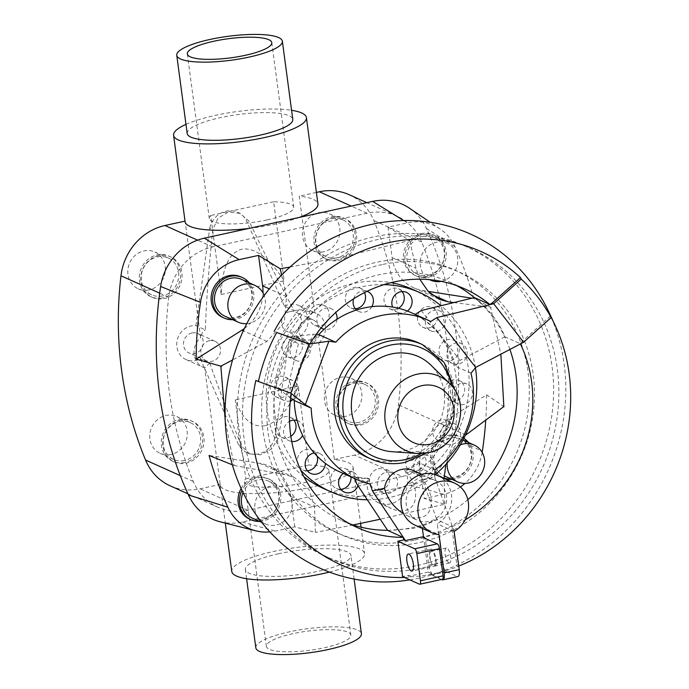 <?xml version="1.0" encoding="UTF-8"?>
<svg xmlns="http://www.w3.org/2000/svg" width="689" height="689" viewBox="0 0 689 689"><rect width="100%" height="100%" fill="white"/><g stroke="black" fill="none" stroke-linecap="round" stroke-linejoin="round"><path stroke-width="0.52" stroke-dasharray="3.44 2.58" d="M284.548 306.286A17.897 16.372 -65.8 0 1 289.156 304.529A17.897 16.372 -65.8 0 1 298.793 305.485A17.897 16.372 -65.8 0 1 307.897 323.434A17.897 16.372 -65.8 0 1 293.772 339.091A17.897 16.372 -65.8 0 1 288.967 339.401L275.075 437.093A21.307 19.49 -65.8 0 1 258.608 453.896A21.307 19.49 -65.8 0 1 247.144 452.759A21.307 19.49 -65.8 0 1 238.721 445.034L200.292 358.771A17.897 16.372 -65.8 0 1 195.676 360.519A17.897 16.372 -65.8 0 1 186.039 359.572A17.897 16.372 -65.8 0 1 176.944 341.615A17.897 16.372 -65.8 0 1 191.068 325.966A17.897 16.372 -65.8 0 1 195.874 325.656L205.382 329.928C206.287 301.033 208.776 267.504 212.849 229.351L218.068 218.206L228.223 212.057L240.091 213.366L249.211 221.41C265.256 255.163 280.208 284.884 294.057 310.55L284.548 306.286L246.111 220.024L249.211 221.41M294.057 310.55L300.86 309.783L314.787 312.737A17.897 16.372 -65.8 0 1 316.096 313.254A17.897 16.372 -65.8 0 1 318.809 342.915L305.468 344.345L298.475 343.673C291.55 369.855 284.781 401.463 278.175 438.48L271.561 449.004L260.614 454.792L249.539 453.836L241.813 446.42C228.292 413.805 217.621 386.004 209.8 363.043L200.292 358.771M307.389 319.291A10.654 9.749 114.2 0 0 298.983 328.61A10.654 9.749 114.2 0 0 304.4 339.298A10.654 9.749 114.2 0 0 310.136 339.866A10.654 9.749 114.2 0 0 318.542 330.548A10.654 9.749 114.2 0 0 313.125 319.86A10.654 9.749 114.2 0 0 307.389 319.291M290.095 311.523A10.654 9.749 114.2 0 0 281.68 320.841A10.654 9.749 114.2 0 0 287.098 331.53A10.654 9.749 114.2 0 0 292.834 332.098A10.654 9.749 114.2 0 0 301.248 322.779A10.654 9.749 114.2 0 0 295.822 312.091A10.654 9.749 114.2 0 0 290.095 311.523M209.301 340.728A10.654 9.749 114.2 0 0 200.895 350.046A10.654 9.749 114.2 0 0 206.312 360.726A10.654 9.749 114.2 0 0 212.048 361.294A10.654 9.749 114.2 0 0 220.454 351.976A10.654 9.749 114.2 0 0 215.037 341.288A10.654 9.749 114.2 0 0 209.301 340.728M191.998 332.959A10.654 9.749 114.2 0 0 183.593 342.278A10.654 9.749 114.2 0 0 189.01 352.957A10.654 9.749 114.2 0 0 194.746 353.526A10.654 9.749 114.2 0 0 203.152 344.207A10.654 9.749 114.2 0 0 197.734 333.528A10.654 9.749 114.2 0 0 191.998 332.959M412.358 289.242A109.086 99.81 -65.8 0 1 467.831 398.664A109.086 99.81 -65.8 0 1 381.732 494.082A109.086 99.81 -65.8 0 1 323.003 488.277M303.927 476.736A109.086 99.81 -65.8 0 1 269.942 366.97A109.086 99.81 -65.8 0 1 353.629 283.437A109.086 99.81 -65.8 0 1 391.051 282.654M289.966 267.065L347.006 255.895L409.688 240.478L388.028 227.103L407.466 222.866A48.945 44.785 -65.8 0 1 440.038 228.937A48.945 44.785 -65.8 0 1 454.964 246.757A359.158 328.619 -65.8 0 1 473.265 296.735M281.646 275.057L286.512 296.597L284.324 322.357L266.962 341.391L232.529 359.994M232.357 464.799L234.105 465.506L225.225 420.479M234.105 465.506L284.729 474.557L294.444 477.511L309.042 489.595L314.597 507.078L315.39 532.433L294.763 526.818L275.333 531.064A48.945 44.785 -65.8 0 1 269.864 531.908M504.339 406.906L486.606 394.823L440.839 423.761A42.615 38.989 114.2 0 0 420.178 468.064L424.252 498.535L444.87 504.15L380.242 519.23M353.113 524.958L315.39 532.433M367.297 499.783A109.086 99.81 114.2 0 0 373.722 499.654A21.815 19.964 -65.8 0 1 367.978 478.252L369.27 478.829A21.815 19.964 114.2 0 0 368.753 481.223C372.404 493.634 379.94 502.746 391.352 508.551C396.235 510.704 400.731 511.359 404.856 510.497C418.223 508.172 419.403 487.666 407.027 472.869A21.815 19.964 114.2 0 0 405.916 470.828L404.624 470.242A21.815 19.964 -65.8 0 1 404.753 492.876A21.815 19.964 -65.8 0 1 390.267 503.952A21.815 19.964 -65.8 0 1 378.519 502.789A21.815 19.964 -65.8 0 1 373.722 499.654A109.086 99.81 114.2 0 0 389.406 497.536A109.086 99.81 114.2 0 0 404.753 492.876A109.086 99.81 114.2 0 0 435.276 474.6M475.427 367.711A109.086 99.81 114.2 0 0 440.969 305.727M383.971 284.643A109.086 99.81 114.2 0 0 361.303 286.882A109.086 99.81 114.2 0 0 279.88 362.715A109.086 99.81 114.2 0 0 300.697 470.122M410.308 453.646A10.912 9.982 -65.8 0 1 420.402 452.234A10.912 9.982 -65.8 0 1 426.052 460.769A10.912 9.982 -65.8 0 1 421.556 470.725A10.912 9.982 -65.8 0 1 411.462 472.137A10.912 9.982 -65.8 0 1 405.812 463.602A10.912 9.982 -65.8 0 1 410.308 453.646M411.1 312.591A87.27 79.846 -65.8 0 1 425.294 321.005A10.912 9.982 -65.8 0 1 439.892 310.946A10.912 9.982 -65.8 0 1 442.398 312.617A10.912 9.982 -65.8 0 1 445.034 323.649A10.912 9.982 -65.8 0 1 436.533 331.495A10.912 9.982 -65.8 0 1 430.952 330.849A10.912 9.982 -65.8 0 1 428.446 329.187A10.912 9.982 -65.8 0 1 425.294 321.005A87.27 79.846 -65.8 0 1 436.533 331.495A87.27 79.846 -65.8 0 1 448.1 349.039A10.912 9.982 -65.8 0 1 461.441 343.665A10.912 9.982 -65.8 0 1 466.453 349.125A10.912 9.982 -65.8 0 1 464.231 360.597A10.912 9.982 -65.8 0 1 453.603 363.973A10.912 9.982 -65.8 0 1 452.509 363.568A10.912 9.982 -65.8 0 1 447.497 358.099A10.912 9.982 -65.8 0 1 448.1 349.039A87.27 79.846 -65.8 0 1 453.603 363.973A87.27 79.846 -65.8 0 1 456.488 385.625A10.912 9.982 -65.8 0 1 466.823 384.014A10.912 9.982 -65.8 0 1 472.465 394.168A10.912 9.982 -65.8 0 1 457.892 403.918A10.912 9.982 -65.8 0 1 455.171 402.049A10.912 9.982 -65.8 0 1 452.251 393.763A10.912 9.982 -65.8 0 1 456.488 385.625A87.27 79.846 -65.8 0 1 455.171 402.049A87.27 79.846 -65.8 0 1 448.815 423.511A10.912 9.982 -65.8 0 1 454.981 424.019A10.912 9.982 -65.8 0 1 459.236 438.824A10.912 9.982 -65.8 0 1 446.041 443.923A10.912 9.982 -65.8 0 1 440.926 438.17A10.912 9.982 -65.8 0 1 441.778 429.126A10.912 9.982 -65.8 0 1 448.815 423.511A87.27 79.846 -65.8 0 1 440.926 438.17A87.27 79.846 -65.8 0 1 426.586 455.196A87.27 79.846 -65.8 0 1 413.701 465.196A10.912 9.982 -65.8 0 1 418.154 457.169A10.912 9.982 -65.8 0 1 426.586 455.196A10.912 9.982 -65.8 0 1 428.248 455.756A10.912 9.982 -65.8 0 1 433.898 464.291A10.912 9.982 -65.8 0 1 429.402 474.247A10.912 9.982 -65.8 0 1 419.308 475.66A10.912 9.982 -65.8 0 1 413.701 465.196A87.27 79.846 -65.8 0 1 404.624 470.242M433.941 425.604A10.912 9.982 -65.8 0 1 447.135 420.505A10.912 9.982 -65.8 0 1 451.398 435.302A10.912 9.982 -65.8 0 1 438.195 440.409A10.912 9.982 -65.8 0 1 433.941 425.604M444.405 390.241A10.912 9.982 -65.8 0 1 458.986 380.492A10.912 9.982 -65.8 0 1 464.619 390.654A10.912 9.982 -65.8 0 1 450.046 400.395A10.912 9.982 -65.8 0 1 444.405 390.241M439.651 354.577A10.912 9.982 -65.8 0 1 442.295 342.64A10.912 9.982 -65.8 0 1 453.595 340.142A10.912 9.982 -65.8 0 1 458.607 345.611A10.912 9.982 -65.8 0 1 455.963 357.548A10.912 9.982 -65.8 0 1 444.663 360.046A10.912 9.982 -65.8 0 1 439.651 354.577M420.6 325.664A10.912 9.982 -65.8 0 1 419.248 311.841A10.912 9.982 -65.8 0 1 432.046 307.432A10.912 9.982 -65.8 0 1 434.552 309.094A10.912 9.982 -65.8 0 1 435.904 322.917A10.912 9.982 -65.8 0 1 423.115 327.335A10.912 9.982 -65.8 0 1 420.6 325.664M398.38 308.241A10.912 9.982 -65.8 0 1 391.042 309.232A10.912 9.982 -65.8 0 1 389.664 308.741A10.912 9.982 -65.8 0 1 384.729 295.443A10.912 9.982 -65.8 0 1 397.226 288.355A10.912 9.982 -65.8 0 1 398.604 288.837A10.912 9.982 -65.8 0 1 402.083 291.568M407.354 311.04A10.912 9.982 -65.8 0 1 398.888 312.754A10.912 9.982 -65.8 0 1 397.51 312.263A10.912 9.982 -65.8 0 1 392.601 307.079M355.3 308.75A10.912 9.982 -65.8 0 1 350.942 307.957A10.912 9.982 -65.8 0 1 345.396 297.019A10.912 9.982 -65.8 0 1 354.008 287.477A10.912 9.982 -65.8 0 1 359.882 288.054A10.912 9.982 -65.8 0 1 364.498 292.592M371.836 306.657A10.912 9.982 -65.8 0 1 364.662 312.065A10.912 9.982 -65.8 0 1 358.788 311.48A10.912 9.982 -65.8 0 1 356.497 310.007M353.638 298.811A10.912 9.982 -65.8 0 1 361.854 290.999A10.912 9.982 -65.8 0 1 367.082 291.318M324.614 323.804A10.912 9.982 -65.8 0 1 314.623 325.139A10.912 9.982 -65.8 0 1 308.973 316.604A10.912 9.982 -65.8 0 1 313.469 306.648A10.912 9.982 -65.8 0 1 323.554 305.236A10.912 9.982 -65.8 0 1 327.473 320.635M337.007 319.222A10.912 9.982 -65.8 0 1 332.554 327.249A10.912 9.982 -65.8 0 1 324.123 329.221M321.134 327.921A10.912 9.982 -65.8 0 1 321.307 310.171A10.912 9.982 -65.8 0 1 331.4 308.758A10.912 9.982 -65.8 0 1 335.638 312.582M301.084 351.769A10.912 9.982 -65.8 0 1 287.89 356.876A10.912 9.982 -65.8 0 1 283.627 342.071A10.912 9.982 -65.8 0 1 296.821 336.973A10.912 9.982 -65.8 0 1 301.084 351.769M308.93 355.291A10.912 9.982 -65.8 0 1 301.894 360.907A10.912 9.982 -65.8 0 1 295.736 360.399A10.912 9.982 -65.8 0 1 291.473 345.594A10.912 9.982 -65.8 0 1 304.667 340.495A10.912 9.982 -65.8 0 1 309.783 346.248A10.912 9.982 -65.8 0 1 308.93 355.291M290.612 387.132A10.912 9.982 -65.8 0 1 276.039 396.881A10.912 9.982 -65.8 0 1 270.407 386.727A10.912 9.982 -65.8 0 1 284.979 376.978A10.912 9.982 -65.8 0 1 290.612 387.132M294.246 400.326A87.27 79.846 -65.8 0 1 294.22 398.793A87.27 79.846 -65.8 0 1 295.538 382.369A10.912 9.982 -65.8 0 1 298.458 390.654A10.912 9.982 -65.8 0 1 294.22 398.793A10.912 9.982 -65.8 0 1 293.066 399.62M290.388 400.826A10.912 9.982 -65.8 0 1 283.885 400.404A10.912 9.982 -65.8 0 1 278.244 390.25A10.912 9.982 -65.8 0 1 292.825 380.5A10.912 9.982 -65.8 0 1 295.538 382.369A87.27 79.846 -65.8 0 1 301.894 360.907A87.27 79.846 -65.8 0 1 309.783 346.248A87.27 79.846 -65.8 0 1 318.49 334.949M290.861 436.292A10.912 9.982 -65.8 0 1 281.431 437.239A10.912 9.982 -65.8 0 1 276.418 431.77A10.912 9.982 -65.8 0 1 279.062 419.834A10.912 9.982 -65.8 0 1 290.362 417.336A10.912 9.982 -65.8 0 1 293.85 420.066M297.105 420.445A10.912 9.982 -65.8 0 1 298.208 420.85A10.912 9.982 -65.8 0 1 303.22 426.319A10.912 9.982 -65.8 0 1 302.617 435.379M291.723 441.468A10.912 9.982 -65.8 0 1 289.268 440.753A10.912 9.982 -65.8 0 1 284.256 435.284A10.912 9.982 -65.8 0 1 289.526 421.332M307.337 470.733A10.912 9.982 -65.8 0 1 302.979 469.95A10.912 9.982 -65.8 0 1 300.464 468.279A10.912 9.982 -65.8 0 1 299.112 454.456A10.912 9.982 -65.8 0 1 311.91 450.046A10.912 9.982 -65.8 0 1 314.425 451.708A10.912 9.982 -65.8 0 1 317.129 456.109M314.175 452.923A10.912 9.982 -65.8 0 1 319.756 453.56A10.912 9.982 -65.8 0 1 322.263 455.231A10.912 9.982 -65.8 0 1 325.415 463.404M340.779 489.328A10.912 9.982 -65.8 0 1 337.799 489.026A10.912 9.982 -65.8 0 1 336.421 488.535A10.912 9.982 -65.8 0 1 331.487 475.229A10.912 9.982 -65.8 0 1 343.983 468.141A10.912 9.982 -65.8 0 1 345.361 468.632A10.912 9.982 -65.8 0 1 350.994 476.934M367.978 478.252A87.27 79.846 -65.8 0 1 358.108 477.339A87.27 79.846 -65.8 0 1 343.355 473.377A10.912 9.982 -65.8 0 1 351.829 471.664A10.912 9.982 -65.8 0 1 353.199 472.154A10.912 9.982 -65.8 0 1 358.108 477.339A10.912 9.982 -65.8 0 1 358.004 485.814M444.259 475.91A20.205 18.482 114.2 0 0 455.136 476.977A20.205 18.482 114.2 0 0 471.078 459.313A20.205 18.482 114.2 0 0 460.803 439.048A20.205 18.482 114.2 0 0 449.926 437.971A20.205 18.482 114.2 0 0 434.001 455.541A20.205 18.482 114.2 0 0 444.078 475.823M448.177 435.353A22.22 20.334 -65.8 0 1 460.149 436.533A22.22 20.334 -65.8 0 1 471.448 458.822A22.22 20.334 -65.8 0 1 453.905 478.261A22.22 20.334 -65.8 0 1 441.942 477.081A22.22 20.334 -65.8 0 1 430.642 454.792A22.22 20.334 -65.8 0 1 448.177 435.353M451.984 479.372A22.22 20.334 114.2 0 0 455.395 478.933A22.22 20.334 114.2 0 0 471.767 464.102A22.22 20.334 114.2 0 0 468.529 442.519M463.869 438.393A22.22 20.334 114.2 0 0 461.63 437.205A22.22 20.334 114.2 0 0 449.667 436.025A22.22 20.334 114.2 0 0 432.132 455.463A22.22 20.334 114.2 0 0 443.432 477.753A22.22 20.334 114.2 0 0 444.06 478.02M251.881 517.93A20.205 18.482 114.2 0 0 262.759 519.006A20.205 18.482 114.2 0 0 278.701 501.334A20.205 18.482 114.2 0 0 268.426 481.077A20.205 18.482 114.2 0 0 257.557 480A20.205 18.482 114.2 0 0 243.036 492.523M260.373 520.617A20.205 18.482 114.2 0 0 265.265 523.941A20.205 18.482 114.2 0 0 276.143 525.018A20.205 18.482 114.2 0 0 292.093 507.345A20.205 18.482 114.2 0 0 281.818 487.089A20.205 18.482 114.2 0 0 270.941 486.012A20.205 18.482 114.2 0 0 256.902 515.906M241.141 488.492A22.22 20.334 -65.8 0 1 255.808 477.382A22.22 20.334 -65.8 0 1 267.771 478.562A22.22 20.334 -65.8 0 1 279.071 500.851A22.22 20.334 -65.8 0 1 261.527 520.29A22.22 20.334 -65.8 0 1 249.564 519.11M259.607 521.401A22.22 20.334 114.2 0 0 263.017 520.962A22.22 20.334 114.2 0 0 280.561 501.523A22.22 20.334 114.2 0 0 269.253 479.234A22.22 20.334 114.2 0 0 257.29 478.045A22.22 20.334 114.2 0 0 241.994 490.353M428.222 275.264A20.205 18.482 114.2 0 0 444.164 257.591A20.205 18.482 114.2 0 0 433.889 237.326A20.205 18.482 114.2 0 0 423.012 236.258A20.205 18.482 114.2 0 0 407.07 253.922A20.205 18.482 114.2 0 0 417.345 274.188A20.205 18.482 114.2 0 0 428.222 275.264M441.21 281.353A20.205 18.482 114.2 0 0 441.606 281.276A20.205 18.482 114.2 0 0 457.548 263.603A20.205 18.482 114.2 0 0 447.273 243.338A20.205 18.482 114.2 0 0 436.404 242.261A20.205 18.482 114.2 0 0 420.557 259.297A20.205 18.482 114.2 0 0 429.669 279.674M421.263 233.64A22.22 20.334 -65.8 0 1 433.226 234.82A22.22 20.334 -65.8 0 1 444.534 257.109A22.22 20.334 -65.8 0 1 426.991 276.547A22.22 20.334 -65.8 0 1 415.028 275.367A22.22 20.334 -65.8 0 1 403.728 253.078A22.22 20.334 -65.8 0 1 421.263 233.64M428.48 277.211A22.22 20.334 114.2 0 0 446.016 257.781A22.22 20.334 114.2 0 0 434.716 235.492A22.22 20.334 114.2 0 0 422.753 234.303A22.22 20.334 114.2 0 0 405.218 253.741A22.22 20.334 114.2 0 0 416.518 276.031A22.22 20.334 114.2 0 0 428.48 277.211M224.967 316.217A20.205 18.482 114.2 0 0 235.845 317.293A20.205 18.482 114.2 0 0 251.786 299.62A20.205 18.482 114.2 0 0 241.512 279.355M246.774 323.666A20.205 18.482 114.2 0 0 249.229 323.305A20.205 18.482 114.2 0 0 264.197 295.521M240.857 276.849A22.22 20.334 -65.8 0 1 252.157 299.138A22.22 20.334 -65.8 0 1 234.613 318.576A22.22 20.334 -65.8 0 1 222.65 317.388M232.693 319.687A22.22 20.334 114.2 0 0 236.103 319.24A22.22 20.334 114.2 0 0 252.475 304.409A22.22 20.334 114.2 0 0 249.246 282.826M185.1 221.703A67.005 15.158 172.4 0 1 185.074 221.109L200.628 337.679L202.764 331.22L205.382 329.928M209.8 363.043L204.65 367.848L220.204 484.419A67.005 15.158 -7.6 0 0 220.23 485.022A67.005 15.158 -7.6 0 0 311.325 487.226A67.005 15.158 -7.6 0 0 353.069 467.297A67.005 15.158 -7.6 0 0 334.363 459.477L318.809 342.915M185.978 124.373A67.005 15.158 172.4 0 1 215.321 115.373A67.005 15.158 172.4 0 1 291.568 110.283M314.787 312.737L299.233 196.167A67.005 15.158 172.4 0 1 317.939 203.978M299.336 217.414A67.005 15.158 172.4 0 1 276.186 223.916A67.005 15.158 172.4 0 1 248.695 228.472M267.203 219.886A42.615 9.637 -7.6 0 0 293.755 207.208A42.615 9.637 -7.6 0 0 273.628 201.765L284.161 280.733C269.011 257.695 254.827 247.196 241.624 249.22C228.886 252.863 222.082 267.943 221.212 294.487L210.679 215.519A42.615 9.637 -7.6 0 0 209.284 218.482A42.615 9.637 -7.6 0 0 267.203 219.886M278.571 553.749A53.268 12.049 -7.6 0 0 245.387 569.596A53.268 12.049 -7.6 0 0 317.793 571.353A53.268 12.049 -7.6 0 0 350.977 555.506A53.268 12.049 -7.6 0 0 278.571 553.749M255.817 647.772A53.268 12.049 172.4 0 1 289.001 631.925A53.268 12.049 172.4 0 1 361.406 633.682M187.193 133.494A53.268 12.049 172.4 0 1 220.385 117.647A53.268 12.049 172.4 0 1 292.791 119.404M329.42 572.094A67.005 15.158 -7.6 0 0 364.602 553.689A67.005 15.158 -7.6 0 0 273.516 551.476A67.005 15.158 -7.6 0 0 231.762 571.414M265.17 425.69C278.175 422.176 289.191 408.982 298.225 386.107L308.758 465.075A42.615 9.637 172.4 0 1 328.894 470.518A42.615 9.637 172.4 0 1 302.342 483.196A42.615 9.637 172.4 0 1 244.414 481.792A42.615 9.637 172.4 0 1 245.809 478.829L235.276 399.853C242.27 419.231 252.234 427.843 265.17 425.69M324.295 647.763A42.615 9.637 -7.6 0 0 350.847 635.086A42.615 9.637 -7.6 0 0 292.92 633.682A42.615 9.637 -7.6 0 0 266.376 646.36A42.615 9.637 -7.6 0 0 324.295 647.763M359.115 422.34A20.205 18.482 -65.8 0 1 348.238 421.272A20.205 18.482 -65.8 0 1 337.963 401.007A20.205 18.482 -65.8 0 1 353.913 383.334A20.205 18.482 -65.8 0 1 364.782 384.41A20.205 18.482 -65.8 0 1 375.057 404.676A20.205 18.482 -65.8 0 1 359.115 422.34M345.732 416.337A20.205 18.482 -65.8 0 1 334.854 415.26A20.205 18.482 -65.8 0 1 324.579 394.995A20.205 18.482 -65.8 0 1 340.521 377.322A20.205 18.482 -65.8 0 1 351.399 378.399A20.205 18.482 -65.8 0 1 361.673 398.664A20.205 18.482 -65.8 0 1 345.732 416.337M355.136 382.05A22.22 20.334 114.2 0 0 337.601 401.489A22.22 20.334 114.2 0 0 348.901 423.778A22.22 20.334 114.2 0 0 360.864 424.958A22.22 20.334 114.2 0 0 378.399 405.528A22.22 20.334 114.2 0 0 367.099 383.239A22.22 20.334 114.2 0 0 355.136 382.05M359.374 424.295A22.22 20.334 -65.8 0 1 347.411 423.115A22.22 20.334 -65.8 0 1 336.111 400.826A22.22 20.334 -65.8 0 1 353.646 381.387A22.22 20.334 -65.8 0 1 365.609 382.567A22.22 20.334 -65.8 0 1 376.917 404.856A22.22 20.334 -65.8 0 1 359.374 424.295M184.514 460.485A20.205 18.482 -65.8 0 1 173.637 459.417A20.205 18.482 -65.8 0 1 163.362 439.151A20.205 18.482 -65.8 0 1 179.304 421.479A20.205 18.482 -65.8 0 1 190.181 422.555A20.205 18.482 -65.8 0 1 200.456 442.82A20.205 18.482 -65.8 0 1 184.514 460.485M171.122 454.482A20.205 18.482 -65.8 0 1 160.253 453.405A20.205 18.482 -65.8 0 1 149.978 433.14A20.205 18.482 -65.8 0 1 165.92 415.467A20.205 18.482 -65.8 0 1 176.797 416.544A20.205 18.482 -65.8 0 1 187.072 436.809A20.205 18.482 -65.8 0 1 171.122 454.482M180.535 420.195A22.22 20.334 114.2 0 0 162.992 439.634A22.22 20.334 114.2 0 0 174.291 461.923A22.22 20.334 114.2 0 0 186.263 463.103A22.22 20.334 114.2 0 0 203.798 443.673A22.22 20.334 114.2 0 0 192.498 421.384A22.22 20.334 114.2 0 0 180.535 420.195M184.773 462.44A22.22 20.334 -65.8 0 1 172.81 461.26A22.22 20.334 -65.8 0 1 161.51 438.971A22.22 20.334 -65.8 0 1 179.045 419.532A22.22 20.334 -65.8 0 1 191.008 420.712A22.22 20.334 -65.8 0 1 202.308 443.001A22.22 20.334 -65.8 0 1 184.773 462.44M337.154 257.772A20.205 18.482 -65.8 0 1 326.285 256.696A20.205 18.482 -65.8 0 1 316.01 236.439A20.205 18.482 -65.8 0 1 331.952 218.766A20.205 18.482 -65.8 0 1 342.829 219.843A20.205 18.482 -65.8 0 1 353.104 240.108A20.205 18.482 -65.8 0 1 337.154 257.772M323.77 251.761A20.205 18.482 -65.8 0 1 312.892 250.693A20.205 18.482 -65.8 0 1 302.617 230.427A20.205 18.482 -65.8 0 1 318.568 212.755A20.205 18.482 -65.8 0 1 329.445 213.831A20.205 18.482 -65.8 0 1 339.711 234.096A20.205 18.482 -65.8 0 1 323.77 251.761M333.183 217.483A22.22 20.334 114.2 0 0 315.64 236.921A22.22 20.334 114.2 0 0 326.939 259.21A22.22 20.334 114.2 0 0 338.902 260.39A22.22 20.334 114.2 0 0 356.446 240.952A22.22 20.334 114.2 0 0 345.146 218.663A22.22 20.334 114.2 0 0 333.183 217.483M337.421 259.727A22.22 20.334 -65.8 0 1 325.458 258.539A22.22 20.334 -65.8 0 1 314.15 236.249A22.22 20.334 -65.8 0 1 331.693 216.811A22.22 20.334 -65.8 0 1 343.656 218A22.22 20.334 -65.8 0 1 354.956 240.289A22.22 20.334 -65.8 0 1 337.421 259.727M162.552 295.917A20.205 18.482 -65.8 0 1 151.675 294.84A20.205 18.482 -65.8 0 1 141.4 274.584A20.205 18.482 -65.8 0 1 157.35 256.911A20.205 18.482 -65.8 0 1 168.228 257.987A20.205 18.482 -65.8 0 1 178.494 278.253A20.205 18.482 -65.8 0 1 162.552 295.917M149.168 289.914A20.205 18.482 -65.8 0 1 138.291 288.837A20.205 18.482 -65.8 0 1 128.016 268.572A20.205 18.482 -65.8 0 1 143.958 250.899A20.205 18.482 -65.8 0 1 154.836 251.976A20.205 18.482 -65.8 0 1 165.11 272.241A20.205 18.482 -65.8 0 1 149.168 289.914M158.573 255.628A22.22 20.334 114.2 0 0 141.038 275.066A22.22 20.334 114.2 0 0 152.338 297.355A22.22 20.334 114.2 0 0 164.301 298.535A22.22 20.334 114.2 0 0 181.836 279.097A22.22 20.334 114.2 0 0 170.536 256.808A22.22 20.334 114.2 0 0 158.573 255.628M162.811 297.872A22.22 20.334 -65.8 0 1 150.848 296.683A22.22 20.334 -65.8 0 1 139.548 274.394A22.22 20.334 -65.8 0 1 157.092 254.956A22.22 20.334 -65.8 0 1 169.055 256.144A22.22 20.334 -65.8 0 1 180.354 278.434A22.22 20.334 -65.8 0 1 162.811 297.872M387.7 530.435L413.882 528.299L425.811 524.794L436.792 519.713L452.191 526.629L452.105 529.376L453.672 530.074L423.546 536.662L428.265 572.042L431.874 573.661L430.367 573.989L442.054 579.234A4.263 1.421 -102.3 0 0 442.407 579.285M310.007 343.768L294.608 336.852C286.968 353.138 280.767 369.786 276.005 386.796L291.404 393.712M456.755 285.659A130.876 119.748 114.2 0 0 449.056 281.835A130.876 119.748 114.2 0 0 378.588 274.868A130.876 119.748 114.2 0 0 275.29 389.345A130.876 119.748 114.2 0 0 341.847 520.626A130.876 119.748 114.2 0 0 349.831 523.838M387.614 530.306A130.876 119.748 114.2 0 0 412.315 527.593A130.876 119.748 114.2 0 0 467.831 499.671M382.137 264.576A143.967 131.72 114.2 0 0 268.503 390.508A143.967 131.72 114.2 0 0 341.718 534.914A143.967 131.72 114.2 0 0 419.222 542.579A143.967 131.72 114.2 0 0 532.855 416.647A143.967 131.72 114.2 0 0 459.641 272.241A143.967 131.72 114.2 0 0 382.137 264.576M413.994 540.228A143.967 131.72 -65.8 0 1 336.49 532.571A143.967 131.72 -65.8 0 1 263.276 388.165A143.967 131.72 -65.8 0 1 376.9 262.225A143.967 131.72 -65.8 0 1 454.413 269.89A143.967 131.72 -65.8 0 1 527.628 414.296A143.967 131.72 -65.8 0 1 413.994 540.228M417.37 565.505A170.14 155.671 114.2 0 0 551.656 416.673A170.14 155.671 114.2 0 0 465.135 246.007A170.14 155.671 114.2 0 0 373.533 236.956A170.14 155.671 114.2 0 0 239.238 385.788A170.14 155.671 114.2 0 0 325.768 556.445A170.14 155.671 114.2 0 0 417.37 565.505M422.598 567.857A170.14 155.671 114.2 0 0 556.884 419.024A170.14 155.671 114.2 0 0 470.363 248.359A170.14 155.671 114.2 0 0 378.761 239.298A170.14 155.671 114.2 0 0 244.474 388.131A170.14 155.671 114.2 0 0 330.996 558.796A170.14 155.671 114.2 0 0 422.598 567.857M404.521 577.468A171.613 157.014 114.2 0 0 408.887 577.287L410.299 576.857A170.45 155.955 114.2 0 0 434.664 573.549A170.45 155.955 114.2 0 0 445.817 570.673A170.45 155.955 114.2 0 0 458.504 566.332L453.672 530.074L434.759 477.279L422.71 479.906C435.086 494.711 433.906 515.217 420.54 517.542C416.423 518.395 411.919 517.749 407.044 515.596L403.625 513.813M409.886 579.88A183.231 167.651 114.2 0 0 419.058 578.14A183.231 167.651 114.2 0 0 431.047 575.057A183.231 167.651 114.2 0 0 549.004 312.315M470.992 373.231L455.308 366.186A87.27 79.846 114.2 0 0 440.615 335.457A87.27 79.846 114.2 0 0 415.071 314.442L430.763 321.487M405.916 470.828A87.27 79.846 114.2 0 0 419.317 462.827L435.009 469.872M413.366 470.604A21.815 19.964 -65.8 0 1 422.71 479.906M423.563 479.294A21.815 19.964 -65.8 0 1 435.31 480.457A21.815 19.964 -65.8 0 1 446.403 502.341A21.815 19.964 -65.8 0 1 429.187 521.427A21.815 19.964 -65.8 0 1 417.439 520.264A21.815 19.964 -65.8 0 1 406.346 498.38A21.815 19.964 -65.8 0 1 423.563 479.294M434.036 564.524A8.724 2.92 -102.3 0 0 435.345 565.721A8.724 2.92 -102.3 0 0 436.085 565.815A8.724 2.92 -102.3 0 0 436.49 565.626A7.631 2.549 77.7 0 1 436.008 565.902A7.631 2.549 77.7 0 1 435.362 565.815A7.631 2.549 77.7 0 1 434.036 564.524L432.528 564.851A8.724 2.92 77.7 0 1 429.428 555.549A8.724 2.92 77.7 0 1 430.849 549.099A8.724 2.92 77.7 0 1 431.59 549.202A8.724 2.92 77.7 0 1 435.646 557.392A8.724 2.92 77.7 0 1 434.983 565.962L436.49 565.626M422.374 528.454L422.193 527.119A27.276 24.95 -65.8 0 1 415.209 525.242M422.193 527.119L439.057 534.69M448.918 562.853A7.631 2.549 -102.3 0 0 449.564 562.947A7.631 2.549 -102.3 0 0 450.606 555.842A7.631 2.549 -102.3 0 0 446.954 548.117A7.631 2.549 -102.3 0 0 446.308 548.022A7.631 2.549 -102.3 0 0 445.266 555.127A7.631 2.549 -102.3 0 0 448.918 562.853M432.528 564.851A7.631 2.549 77.7 0 1 429.97 556.746A7.631 2.549 77.7 0 1 431.236 551.321A7.631 2.549 77.7 0 1 431.882 551.407A7.631 2.549 77.7 0 1 435.388 558.357A7.631 2.549 77.7 0 1 434.983 565.962M391.808 451.683A50.133 45.87 114.2 0 0 404.4 450.752A50.133 45.87 114.2 0 0 442.174 414.787A50.133 45.87 114.2 0 0 430.737 364.981M418.025 342.605A62.725 57.394 -65.8 0 1 449.917 405.528A62.725 57.394 -65.8 0 1 400.412 460.39A62.725 57.394 -65.8 0 1 366.643 457.057M423.606 537.696L425.113 537.36L428.799 565.032A8.526 2.851 -102.3 0 0 431.874 573.661M437.541 475.479A27.276 24.95 -65.8 0 1 451.726 498.741A27.276 24.95 -65.8 0 1 437.257 523.829L442.364 562.069A8.526 2.851 -102.3 0 0 446.601 571.706L457.186 576.46A8.526 2.851 -102.3 0 0 457.909 576.564M441.511 579.483L431.529 574.996A8.526 2.851 77.7 0 1 430.367 573.989M454.12 531.4L437.257 523.829M425.113 537.36L423.468 536.671M428.265 572.042L410.188 575.987L408.62 575.289L402.591 576.598M410.188 575.987L410.299 576.857M408.887 577.287L408.62 575.289M419.317 462.827L419.076 470.234L407.027 472.869M343.251 473.455A10.912 9.982 -65.8 0 1 343.355 473.377A87.27 79.846 -65.8 0 1 339.617 471.819M370.234 484.022L354.551 476.977A87.27 79.846 114.2 0 0 369.27 478.829M320.084 335.198A87.27 79.846 114.2 0 0 301.438 365.859A87.27 79.846 114.2 0 0 295.547 401.093M289.819 392.773L290.775 393.118M290.715 398.233L276.005 386.796M289.621 397.587L313.245 334.139L316.062 334.578M368.753 481.223L356.704 483.859M355.119 478.777L354.551 476.977M421.246 310.541L459.985 360.364L455.308 366.186M434.759 477.279L434.854 474.471M419.076 470.234L436.792 519.713M458.504 566.332L457.091 566.763A171.613 157.014 114.2 0 0 458.753 566.1M289.208 392.411L255.834 380.466M509.912 349.444A130.876 119.748 114.2 0 0 474.316 297.596M294.608 336.852L313.245 334.139M523.614 342.244L522.047 341.546L520.316 343.699L504.908 336.792C499.112 322.09 488.949 309.017 474.411 297.57M504.908 336.792L459.985 360.364M550.433 316.105L522.047 341.546M452.191 526.629A130.876 119.748 114.2 0 0 465.161 519.876M452.105 529.376L457.091 566.763M221.212 294.487L284.161 280.733M275.075 437.093L278.175 438.48M241.813 446.42L238.721 445.034M334.363 459.477L354.49 455.084A55.396 50.685 114.2 0 0 398.457 404.796A365.609 334.518 114.2 0 0 373.869 220.54A55.396 50.685 114.2 0 0 349.185 194.72M402.212 476.504L247.799 510.239A55.396 50.685 -65.8 0 1 217.982 507.293A55.396 50.685 -65.8 0 1 193.29 481.473A365.609 334.518 -65.8 0 1 168.702 297.217A55.396 50.685 -65.8 0 1 212.668 246.929L367.082 213.194A55.396 50.685 -65.8 0 1 396.907 216.148A55.396 50.685 -65.8 0 1 421.599 241.968A365.609 334.518 -65.8 0 1 446.179 426.224A55.396 50.685 -65.8 0 1 402.212 476.504L354.49 455.084M170.252 485.866A55.396 50.685 114.2 0 0 200.077 488.82L220.204 484.419M245.809 478.829L308.758 465.075M204.65 367.848A17.897 16.372 -65.8 0 1 203.341 367.34A17.897 16.372 -65.8 0 1 200.628 337.679M316.397 192.42L299.233 196.167M195.874 325.656L209.757 227.964L212.849 229.351M273.628 201.765L210.679 215.519M298.225 386.107L235.276 399.853M209.757 227.964A21.307 19.49 -65.8 0 1 226.225 211.161A21.307 19.49 -65.8 0 1 237.696 212.29A21.307 19.49 -65.8 0 1 246.111 220.024M219.998 521.754A55.396 50.685 114.2 0 0 242.209 522.047L410.558 485.271A55.396 50.685 114.2 0 0 454.258 436.938A365.609 334.518 114.2 0 0 426.439 228.429A55.396 50.685 114.2 0 0 409.542 208.267M460.278 444.922A20.205 18.482 114.2 0 0 447.221 462.905M444.87 504.15L444.069 478.407M445.861 464.412L453.371 448.126L465.368 435.336M460.39 486.959A48.945 44.785 -65.8 0 1 443.682 494.289L424.252 498.535M482.171 452.38A48.945 44.785 -65.8 0 1 464.946 483.411M486.606 394.823A359.158 328.619 -65.8 0 1 485.728 420.29M453.853 302.583L490.594 307.234L500.851 354.198M419.756 279.191L415.992 268.305L409.688 240.478M244.38 328.515A42.615 38.989 114.2 0 0 262.983 292.868M388.028 227.103L392.101 257.583A42.615 38.989 114.2 0 0 413.882 287.881A42.615 38.989 114.2 0 0 423.072 290.603L428.205 291.395M471.896 298.182L473.748 298.466L491.076 307.483M473.558 297.777A359.158 328.619 -65.8 0 1 473.748 298.466M294.763 526.818L290.698 496.347A42.615 38.989 114.2 0 0 268.917 466.048A42.615 38.989 114.2 0 0 259.727 463.327L209.051 455.463M288.967 339.401L298.475 343.673M378.209 468.83A10.912 9.982 -65.8 0 1 384.074 469.416A10.912 9.982 -65.8 0 1 389.629 480.354A10.912 9.982 -65.8 0 1 381.017 489.896A10.912 9.982 -65.8 0 1 375.143 489.319A10.912 9.982 -65.8 0 1 369.597 478.373A10.912 9.982 -65.8 0 1 378.209 468.83M386.047 472.353A10.912 9.982 -65.8 0 1 391.92 472.938A10.912 9.982 -65.8 0 1 397.467 483.876A10.912 9.982 -65.8 0 1 388.863 493.419A10.912 9.982 -65.8 0 1 382.989 492.842A10.912 9.982 -65.8 0 1 377.443 481.895A10.912 9.982 -65.8 0 1 386.047 472.353M417.672 453.491A40.694 37.24 114.2 0 0 427.886 452.733A40.694 37.24 114.2 0 0 458.555 423.537A40.694 37.24 114.2 0 0 449.271 383.11M422.348 344.552A62.725 57.394 -65.8 0 1 454.24 407.466A62.725 57.394 -65.8 0 1 404.736 462.336A62.725 57.394 -65.8 0 1 370.966 458.995M421.168 453.569A59.237 54.198 114.2 0 0 451.648 385.668M428.799 565.032L442.364 562.069M431.529 574.996L446.601 571.706M442.123 579.75L457.186 576.46M442.054 579.234L419.455 584.177M247.799 510.239L200.077 488.82M212.668 246.929L197.554 240.142M367.082 213.194L351.218 206.08M444.078 478.786L420.178 468.064M465.85 434.983L440.839 423.761M242.209 522.047L275.333 531.064M410.558 485.271L443.682 494.289M286.512 296.597L269.339 288.88M266.962 341.391L243.32 330.78M423.072 290.603L431.409 294.341M392.101 257.583L415.992 268.305M426.439 228.429L454.964 246.757M403.72 220.549L407.466 222.866M454.258 436.938L482.3 451.579M259.727 463.327L284.729 474.557M290.698 496.347L314.597 507.078M421.599 241.968L373.869 220.54M168.702 297.217L159.676 293.161M193.29 481.473L180.285 475.634M446.179 426.224L398.457 404.796M298.793 305.485L316.096 313.254M304.4 339.298L287.098 331.53M206.312 360.726L189.01 352.957M420.402 452.234L428.248 455.756M447.135 420.505L454.981 424.019M458.986 380.492L466.823 384.014M453.595 340.142L461.441 343.665M432.046 307.432L439.892 310.946M389.664 308.741L397.51 312.263M350.942 307.957L358.788 311.48M314.623 325.139L322.469 328.662M287.89 356.876L295.736 360.399M276.039 396.881L283.885 400.404M281.431 437.239L289.268 440.753M302.979 469.95L310.817 473.464M345.361 468.632L353.199 472.154M460.803 439.048L463.017 440.038M460.149 436.533L461.63 437.205M268.426 481.077L281.818 487.089M267.771 478.562L269.253 479.234M433.889 237.326L447.273 243.338M433.226 234.82L434.716 235.492M271.802 42.64L293.755 207.208M246.602 578.717L245.387 569.596M353.069 467.297L360.562 523.416M361.062 527.197L364.602 553.689M328.894 470.518L350.847 635.086M348.238 421.272L334.854 415.26M348.901 423.778L347.411 423.115M173.637 459.417L160.253 453.405M174.291 461.923L172.81 461.26M326.285 256.696L312.892 250.693M326.939 259.21L325.458 258.539M151.675 294.84L138.291 288.837M152.338 297.355L150.848 296.683M341.847 520.626L357.539 527.671M336.49 532.571L341.718 534.914M465.135 246.007L470.363 248.359M421.651 474.325L435.31 480.457M436.085 565.815L411.979 571.086M449.564 562.947L436.008 565.902M426.327 453.078L439.634 440.9L449.28 425.397L454.456 407.888L454.714 389.845M446.308 548.022L431.236 551.321M430.849 549.099L408.258 554.034M378.519 502.789L391.352 508.551M407.044 515.596L417.439 520.264M445.817 570.673L431.047 575.057M325.768 556.445L330.996 558.796M454.413 269.89L459.641 272.241M449.056 281.835L464.739 288.872M170.536 256.808L169.055 256.144M168.228 257.987L154.836 251.976M345.146 218.663L343.656 218M342.829 219.843L329.445 213.831M192.498 421.384L191.008 420.712M190.181 422.555L176.797 416.544M367.099 383.239L365.609 382.567M364.782 384.41L351.399 378.399M244.414 481.792L266.376 646.36M220.23 485.022L225.312 523.097M354.12 579.061L350.977 555.506M187.322 53.914L209.284 218.482M249.539 453.836L247.144 452.759M186.039 359.572L203.341 367.34M240.091 213.366L237.696 212.29M415.028 275.367L416.518 276.031M417.345 274.188L429.54 279.665M261.717 522.348L265.265 523.941M441.942 477.081L443.432 477.753M336.421 488.535L344.267 492.058M311.91 450.046L319.756 453.56M290.362 417.336L298.208 420.85M284.979 376.978L292.825 380.5M296.821 336.973L304.667 340.495M323.554 305.236L331.4 308.758M359.882 288.054L367.728 291.576M398.604 288.837L406.441 292.36M423.115 327.335L430.952 330.849M444.663 360.046L452.509 363.568M450.046 400.395L457.892 403.918M438.195 440.409L446.041 443.923M411.462 472.137L419.308 475.66M413.882 287.881L439.41 299.345M440.038 228.937L430.186 222.263M268.917 466.048L294.444 477.511M396.907 216.148L366.867 202.661M217.982 507.293L187.89 493.78M215.037 341.288L197.734 333.528M313.125 319.86L295.822 312.091M384.074 469.416L391.92 472.938M375.143 489.319L382.989 492.842"/><path stroke-width="1.03" d="M300.697 470.122A109.086 99.81 114.2 0 0 330.677 491.722L323.003 488.277A109.086 99.81 -65.8 0 1 303.927 476.736M262.983 292.868A42.615 38.989 114.2 0 0 262.612 285.866L258.547 255.395L280.208 268.762L289.966 267.065M280.208 268.762L281.646 275.057M232.529 359.994L220.85 366.169L225.225 420.479M380.242 519.23L353.113 524.958M391.051 282.654A109.086 99.81 -65.8 0 1 412.358 289.242L420.032 292.687A109.086 99.81 114.2 0 0 383.971 284.643M435.276 474.6A109.086 99.81 114.2 0 0 475.427 367.711M440.969 305.727A109.086 99.81 114.2 0 0 420.032 292.687M318.49 334.949A87.27 79.846 -65.8 0 1 324.123 329.221A87.27 79.846 -65.8 0 1 337.007 319.222A87.27 79.846 -65.8 0 1 356.497 310.007A87.27 79.846 -65.8 0 1 364.111 307.949A87.27 79.846 -65.8 0 1 371.836 306.657A87.27 79.846 -65.8 0 1 392.601 307.079A10.912 9.982 -65.8 0 1 394.513 295.572A10.912 9.982 -65.8 0 1 405.072 291.869A10.912 9.982 -65.8 0 1 406.441 292.36A10.912 9.982 -65.8 0 1 412.108 301.05A10.912 9.982 -65.8 0 1 407.354 311.04A87.27 79.846 -65.8 0 1 411.1 312.591L428.076 320.213A87.27 79.846 114.2 0 0 381.095 315.571A87.27 79.846 114.2 0 0 335.767 342.244L320.084 335.198L316.062 334.578M364.498 292.592A10.912 9.982 -65.8 0 1 356.816 308.543A10.912 9.982 -65.8 0 1 355.3 308.75M356.497 310.007A10.912 9.982 -65.8 0 1 353.638 298.811M327.473 320.635A10.912 9.982 -65.8 0 1 324.717 323.727A10.912 9.982 -65.8 0 1 324.614 323.804M324.123 329.221A10.912 9.982 -65.8 0 1 322.469 328.662A10.912 9.982 -65.8 0 1 321.134 327.921M293.066 399.62A10.912 9.982 -65.8 0 1 290.388 400.826M293.85 420.066A10.912 9.982 -65.8 0 1 295.374 422.796A10.912 9.982 -65.8 0 1 290.861 436.292M290.715 398.233L295.547 401.093L311.23 408.129A87.27 79.846 114.2 0 0 356.592 479.441L339.617 471.819A87.27 79.846 -65.8 0 1 325.415 463.404A87.27 79.846 -65.8 0 1 314.175 452.923A87.27 79.846 -65.8 0 1 302.617 435.379A10.912 9.982 -65.8 0 1 291.723 441.468M317.129 456.109A10.912 9.982 -65.8 0 1 307.337 470.733M325.415 463.404A10.912 9.982 -65.8 0 1 310.817 473.464A10.912 9.982 -65.8 0 1 308.31 471.801A10.912 9.982 -65.8 0 1 305.675 460.769A10.912 9.982 -65.8 0 1 314.175 452.923M350.994 476.934A10.912 9.982 -65.8 0 1 340.779 489.328M358.004 485.814A10.912 9.982 -65.8 0 1 345.645 492.549A10.912 9.982 -65.8 0 1 344.267 492.058A10.912 9.982 -65.8 0 1 338.609 483.428A10.912 9.982 -65.8 0 1 343.251 473.455M447.221 462.905A20.205 18.482 114.2 0 0 457.642 481.912A20.205 18.482 114.2 0 0 468.52 482.989A20.205 18.482 114.2 0 0 484.462 465.316A20.205 18.482 114.2 0 0 474.187 445.06A20.205 18.482 114.2 0 0 463.318 443.983A20.205 18.482 114.2 0 0 460.278 444.922M468.529 442.519A22.22 20.334 114.2 0 0 463.869 438.393M264.197 295.521A20.205 18.482 114.2 0 0 254.904 285.367L241.512 279.355A20.205 18.482 114.2 0 0 230.643 278.278A20.205 18.482 114.2 0 0 214.692 295.951A20.205 18.482 114.2 0 0 224.967 316.217L238.351 322.228A20.205 18.482 114.2 0 0 246.774 323.666M254.904 285.367A20.205 18.482 114.2 0 0 244.027 284.29A20.205 18.482 114.2 0 0 228.085 301.963A20.205 18.482 114.2 0 0 238.351 322.228M224.14 318.06L222.65 317.388A22.22 20.334 -65.8 0 1 211.351 295.099A22.22 20.334 -65.8 0 1 228.894 275.66A22.22 20.334 -65.8 0 1 240.857 276.849L242.339 277.512A22.22 20.334 114.2 0 0 230.376 276.332A22.22 20.334 114.2 0 0 212.841 295.77A22.22 20.334 114.2 0 0 224.14 318.06A22.22 20.334 114.2 0 0 232.693 319.687M249.246 282.826A22.22 20.334 114.2 0 0 242.339 277.512M291.568 110.283A67.005 15.158 172.4 0 1 306.407 117.586A67.005 15.158 172.4 0 1 264.662 137.524A67.005 15.158 172.4 0 1 173.576 135.311A67.005 15.158 172.4 0 1 185.978 124.373M306.407 117.586L317.939 203.978A67.005 15.158 172.4 0 1 299.336 217.414M213.874 41.237A42.615 9.637 172.4 0 1 271.802 42.64A42.615 9.637 172.4 0 1 245.25 55.318A42.615 9.637 172.4 0 1 187.322 53.914A42.615 9.637 172.4 0 1 213.874 41.237M354.12 579.061L361.406 633.682A53.268 12.049 172.4 0 1 328.222 649.529A53.268 12.049 172.4 0 1 255.817 647.772L246.602 578.717M282.361 41.228L292.791 119.404A53.268 12.049 172.4 0 1 259.598 135.251A53.268 12.049 172.4 0 1 187.193 133.494L176.763 55.318A53.268 12.049 -7.6 0 0 249.168 57.075A53.268 12.049 -7.6 0 0 282.361 41.228A53.268 12.049 -7.6 0 0 209.956 39.471A53.268 12.049 -7.6 0 0 176.763 55.318M225.312 523.097L231.762 571.414A67.005 15.158 -7.6 0 0 322.848 573.627A67.005 15.158 -7.6 0 0 329.42 572.094M289.819 392.773L291.404 393.712A130.876 119.748 114.2 0 0 357.539 527.671A130.876 119.748 114.2 0 0 403.099 537.351L387.7 530.435L356.704 483.859L355.119 478.777M415.14 314.408L421.246 310.541L474.411 297.57L489.819 304.478A130.876 119.748 114.2 0 0 464.739 288.872A130.876 119.748 114.2 0 0 394.28 281.904A130.876 119.748 114.2 0 0 310.007 343.768L307.475 343.372L276.677 332.494A170.45 155.955 114.2 0 0 258.418 381.534L255.834 380.466A171.613 157.014 114.2 0 0 404.521 577.468M349.831 523.838A130.876 119.748 114.2 0 0 387.614 530.306M458.753 566.1A171.613 157.014 114.2 0 0 554.946 325.001A171.613 157.014 114.2 0 0 550.433 316.105L551.14 317.577A170.45 155.955 114.2 0 0 521.194 279.071L520.488 277.598A171.613 157.014 114.2 0 0 389.027 242.58A171.613 157.014 114.2 0 0 274.101 331.426M554.946 325.001L549.004 312.315A183.231 167.651 114.2 0 0 371.845 224.321A183.231 167.651 114.2 0 0 226.156 433.286A183.231 167.651 114.2 0 0 409.886 579.88M489.819 304.478L492.101 303.031L493.668 303.737L436.929 317.586L430.763 321.487A87.27 79.846 114.2 0 0 428.076 320.213M434.854 474.471L435.009 469.872A87.27 79.846 114.2 0 0 470.992 373.231L475.677 367.409L523.614 342.244L551.14 317.577M392.601 307.079A87.27 79.846 -65.8 0 1 407.354 311.04M403.625 513.813C393.867 507.578 387.468 499.06 384.445 488.268A21.815 19.964 -65.8 0 1 401.618 469.442A21.815 19.964 -65.8 0 1 413.366 470.604L421.651 474.325M408.999 554.137A8.724 2.92 77.7 0 1 413.176 562.973A8.724 2.92 77.7 0 1 411.979 571.086A8.724 2.92 77.7 0 1 411.247 570.983A8.724 2.92 77.7 0 1 407.07 562.146A8.724 2.92 77.7 0 1 408.258 554.034A8.724 2.92 77.7 0 1 408.999 554.137M432.072 532.812L415.209 525.242A27.276 24.95 -65.8 0 1 401.334 497.88A27.276 24.95 -65.8 0 1 422.865 474.023A27.276 24.95 -65.8 0 1 437.541 475.479L454.404 483.049A27.276 24.95 114.2 0 0 439.728 481.602A27.276 24.95 114.2 0 0 418.197 505.45A27.276 24.95 114.2 0 0 432.072 532.812A27.276 24.95 114.2 0 0 439.057 534.69L444.155 572.938A8.526 2.851 77.7 0 1 442.838 579.854A8.526 2.851 77.7 0 1 442.123 579.75L441.511 579.483M430.737 364.981A50.133 45.87 114.2 0 0 391.481 353.948A50.133 45.87 114.2 0 0 351.33 405.804A50.133 45.87 114.2 0 0 391.808 451.683L417.672 453.491A40.694 37.24 114.2 0 1 384.806 416.242A40.694 37.24 114.2 0 1 417.405 374.144A40.694 37.24 114.2 0 1 449.271 383.11L430.737 364.981M370.966 458.995L366.643 457.057A62.725 57.394 -65.8 0 1 334.742 394.134A62.725 57.394 -65.8 0 1 384.255 339.272A62.725 57.394 -65.8 0 1 418.025 342.605L422.348 344.552A62.725 57.394 -65.8 0 0 388.57 341.21A62.725 57.394 -65.8 0 0 339.066 396.08A62.725 57.394 -65.8 0 0 370.966 458.995C381.801 463.757 393.152 464.886 405.029 462.371L426.327 453.078M302.617 435.379A87.27 79.846 -65.8 0 1 297.105 420.445A87.27 79.846 -65.8 0 1 294.246 400.326M419.816 584.22A4.263 1.421 77.7 0 1 419.455 584.177L402.591 576.598L397.872 541.218L414.735 548.788A4.263 1.421 77.7 0 1 416.854 553.611L420.471 580.767A4.263 1.421 77.7 0 1 419.816 584.22L442.407 579.285A4.263 1.421 -102.3 0 0 443.07 575.823L439.444 548.677A4.263 1.421 -102.3 0 0 437.326 543.854L423.606 537.696L422.374 528.454M442.838 579.854L457.909 576.564A8.526 2.851 -102.3 0 0 459.227 569.639L454.12 531.4A27.276 24.95 114.2 0 0 468.598 506.312A27.276 24.95 114.2 0 0 454.404 483.049M423.468 536.671L405.468 540.607L403.892 539.9L403.099 537.351M397.872 541.218L403.892 539.9M356.592 479.441A87.27 79.846 114.2 0 0 370.234 484.022L372.396 490.904L405.468 540.607M384.445 488.268L372.396 490.904M258.418 381.534L290.775 393.118L305.305 404.624L311.23 408.129M492.101 303.031L520.488 277.598M521.194 279.071L493.668 303.737L523.614 342.244M290.775 393.118L309.042 344.078L276.677 332.494M335.767 342.244L328.937 341.184L309.042 344.078L307.475 343.372M467.831 499.671A130.876 119.748 114.2 0 0 509.912 349.444M474.316 297.596A130.876 119.748 114.2 0 0 456.755 285.659M305.305 404.624L328.937 341.184M436.929 317.586L475.677 367.409M465.161 519.876A130.876 119.748 114.2 0 0 520.419 343.923M248.695 228.472A67.005 15.158 172.4 0 1 185.1 221.703L173.576 135.311M185.022 221.117L164.947 225.51A55.396 50.685 114.2 0 0 120.98 275.789A365.609 334.518 114.2 0 0 145.568 460.045A55.396 50.685 114.2 0 0 170.252 485.866L187.89 493.78M366.867 202.661L349.185 194.72A55.396 50.685 114.2 0 0 319.36 191.775L316.397 192.42M430.186 222.263L409.542 208.267A55.396 50.685 114.2 0 0 372.68 201.386L204.332 238.17A55.396 50.685 114.2 0 0 160.623 286.503A365.609 334.518 114.2 0 0 188.441 495.003A55.396 50.685 114.2 0 0 219.998 521.754L255.714 530.806A48.945 44.785 -65.8 0 1 227.835 507.173A359.158 328.619 -65.8 0 1 209.051 455.463L232.357 464.799M429.669 279.674A20.205 18.482 114.2 0 0 430.728 280.199A20.205 18.482 114.2 0 0 441.21 281.353M241.994 490.353A22.22 20.334 114.2 0 0 251.054 519.773A22.22 20.334 114.2 0 0 259.607 521.401M243.036 492.523A20.205 18.482 114.2 0 0 251.881 517.93L261.717 522.348M251.054 519.773L249.564 519.11A22.22 20.334 -65.8 0 1 241.141 488.492M256.902 515.906A20.205 18.482 114.2 0 0 260.373 520.617M444.06 478.02A22.22 20.334 114.2 0 0 451.984 479.372M444.078 475.823A20.205 18.482 114.2 0 0 444.259 475.91L457.642 481.912M289.526 421.332A10.912 9.982 -65.8 0 1 297.105 420.445M335.638 312.582A10.912 9.982 -65.8 0 1 337.007 319.222M367.082 291.318A10.912 9.982 -65.8 0 1 367.728 291.576A10.912 9.982 -65.8 0 1 371.836 306.657M402.083 291.568A10.912 9.982 -65.8 0 1 398.38 308.241M330.677 491.722A109.086 99.81 114.2 0 0 367.297 499.783M444.069 478.407L445.861 464.412M465.368 435.336L503.848 406.57L500.851 354.198M485.728 420.29A359.158 328.619 -65.8 0 1 482.3 451.579A48.945 44.785 -65.8 0 1 482.171 452.38M464.946 483.411A48.945 44.785 -65.8 0 1 460.39 486.959M453.853 302.583L448.083 301.825L439.41 299.345L428.3 291.499L419.756 279.191M221.557 366.367L196.193 359.107L241.96 330.169A42.615 38.989 114.2 0 0 244.38 328.515M196.193 359.107A359.158 328.619 -65.8 0 1 200.499 302.35A48.945 44.785 -65.8 0 1 239.117 259.641L258.547 255.395M428.205 291.395L471.896 298.182M473.265 296.735A359.158 328.619 -65.8 0 1 473.558 297.777M269.864 531.908A48.945 44.785 -65.8 0 1 255.714 530.806M429.867 444.224A30.342 27.767 114.2 0 0 453.905 408.818A30.342 27.767 114.2 0 0 422.047 385.625A30.342 27.767 114.2 0 0 398.018 421.031A30.342 27.767 114.2 0 0 429.867 444.224M451.648 385.668A59.237 54.198 114.2 0 0 390.31 345.146A59.237 54.198 114.2 0 0 343.389 414.261A59.237 54.198 114.2 0 0 405.571 459.546A59.237 54.198 114.2 0 0 421.168 453.569M444.155 572.938L459.227 569.639M443.07 575.823L420.471 580.767M439.444 548.677L416.854 553.611M437.326 543.854L414.735 548.788M197.554 240.142L164.947 225.51M351.218 206.08L319.36 191.775M269.339 288.88L262.612 285.866M243.32 330.78L241.96 330.169M431.409 294.341L448.083 301.825M372.68 201.386L403.72 220.549M188.441 495.003L227.835 507.173M160.623 286.503L200.499 302.35M204.332 238.17L239.117 259.641M159.676 293.161L120.98 275.789M180.285 475.634L145.568 460.045M463.017 440.038L474.187 445.06M360.562 523.416L361.062 527.197M417.672 453.491L428.248 452.707C458.512 447.549 472.025 403.435 449.271 383.11M454.714 389.845L444.207 362.56L422.348 344.552M429.54 279.665L430.728 280.199"/></g></svg>
